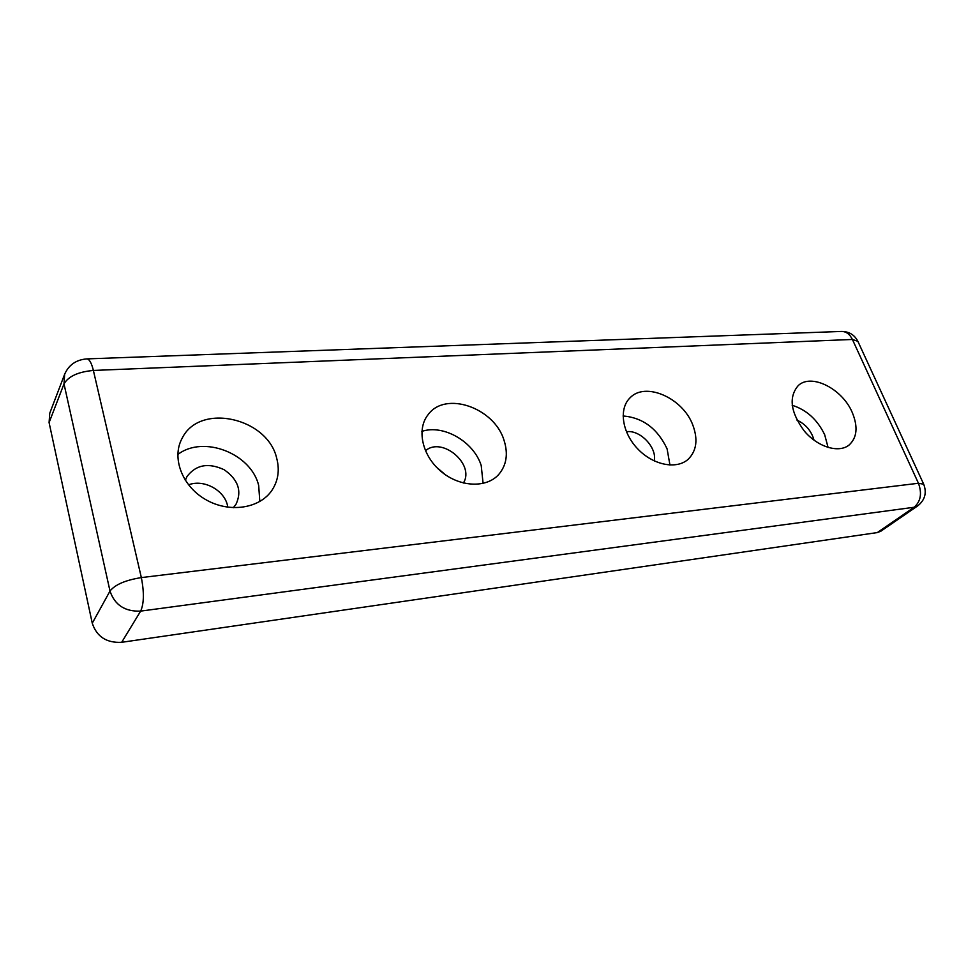 <?xml version="1.0" encoding="UTF-8"?>
<svg xmlns="http://www.w3.org/2000/svg" width="974" height="974" viewBox="0 0 974 974"><rect width="100%" height="100%" fill="white"/><g stroke="black" fill="none" stroke-linecap="round" stroke-linejoin="round"><path stroke-width="1.46" d="M828.095 447.504L824.661 434.672C817.344 419.624 806.521 409.823 792.179 405.269M814.045 440.224C811.427 430.946 805.729 424.238 796.939 420.086M852.238 412.44C858.179 426.831 857.108 437.703 849.024 445.081C838.651 453.421 817.758 447.054 804.341 431.092C790.486 412.246 788.465 397.063 798.278 385.546C811.342 373.054 842.315 388.76 852.238 412.44M669.954 465.073L667.093 448.856C657.535 428.621 642.864 417.651 623.056 415.959M654.297 460.97C657.121 447.443 640.04 429.558 626.392 431.726M692.843 425.127C698.139 439.457 696.605 450.816 688.241 459.217C676.699 469.797 653.14 465.207 637.69 448.856C622.094 432.651 618.685 409.043 629.801 398.074C645.007 381.199 682.871 397.842 692.843 425.127M483.092 483.433L481.229 465.584C473.839 441.746 443.535 424.08 421.876 431.372M463.381 483.019C475.275 464.44 442.013 436.121 425.443 450.792M503.984 440.151C508.367 453.787 506.577 465.28 498.591 474.63C486.184 488.424 459.363 487.158 440.772 471.209C422.01 455.442 416.409 429.108 428.134 414.632C445.398 390.635 494.22 407.729 503.984 440.151M445.459 474.813L436.449 467.155M86.844 358.895C76.179 359.747 68.777 364.873 64.637 374.272L49.747 413.232L49.09 422.594L92.262 623.214C96.743 636.704 106.556 643.071 121.677 642.304L877.282 532.583L880.764 531.256L917.618 505.956C924.935 500.137 926.968 492.893 923.705 484.224L918.445 483.262L141.34 577.594C144.249 592.448 144.018 603.612 140.658 611.112L914.123 507.259C920.722 501.452 922.171 493.453 918.445 483.262L852.408 339.463C849.778 334.155 846.163 331.477 841.585 331.44L86.844 358.895C89.352 359.077 91.532 362.937 93.382 370.449L852.408 339.463L857.863 341.302L923.705 484.224M227.77 507.223C225.846 491.03 204.211 478.611 188.518 484.857M276.689 458.23C279.781 469.931 278.247 480.572 272.05 490.141C259.973 508.465 229.633 513.347 205.977 499.747C182.162 486.391 171.327 457.78 182.114 438.312C199.633 402.25 267.667 417.809 276.689 458.23M259.815 501.525L258.694 485.612C251.365 453.665 203.59 434.721 177.792 454.505M233.297 507.734L235.915 504.459C242.173 491.2 238.265 479.622 224.154 469.724C208.399 462.443 196.005 464.708 186.996 476.529L185.316 480.377M877.282 532.583L914.123 507.259L917.618 505.956M92.262 623.214L110.001 591.06C115.042 584.619 125.488 580.127 141.34 577.594L93.382 370.449C78.2 371.837 68.411 376.317 64.004 383.89L110.001 591.06C114.749 605.049 124.964 611.733 140.658 611.112L121.677 642.304M64.637 374.272L64.004 383.89L49.09 422.594M857.863 341.302C854.478 334.8 849.048 331.513 841.585 331.44"/></g></svg>
